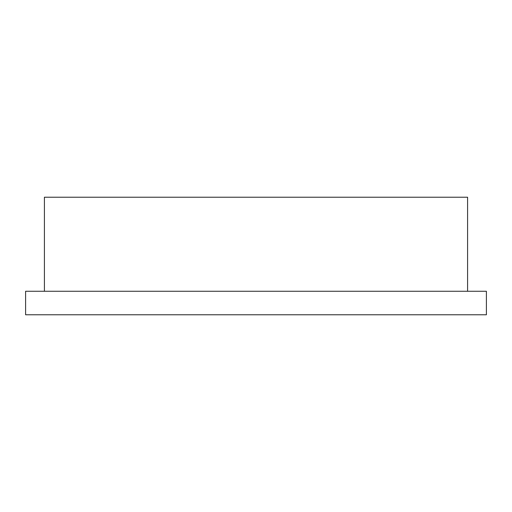 <?xml version="1.0" encoding="UTF-8"?>
<svg xmlns="http://www.w3.org/2000/svg" width="512" height="512" viewBox="0 0 512 512"><rect width="100%" height="100%" fill="white"/><g stroke="black" fill="none" stroke-linecap="round" stroke-linejoin="round"><path stroke-width="0.77" d="M486.4 291.264L25.6 291.264L25.6 314.778L486.4 314.778L486.4 291.264M467.59 291.264L467.59 197.222L44.41 197.222L44.41 291.264"/></g></svg>
